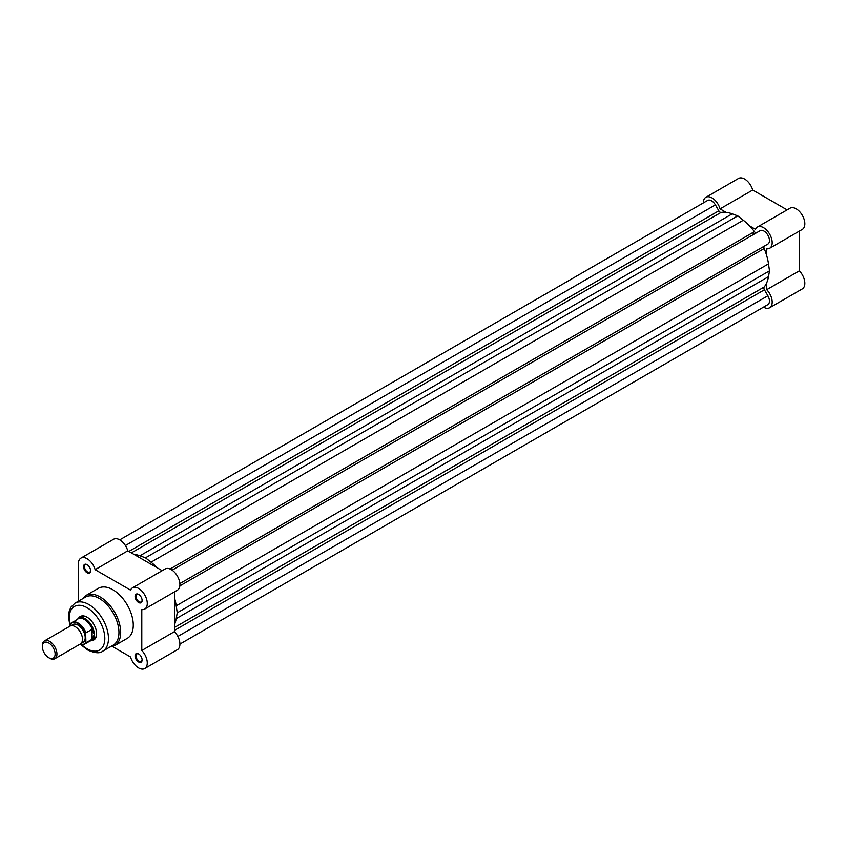 <?xml version="1.0" encoding="UTF-8"?>
<svg xmlns="http://www.w3.org/2000/svg" width="847" height="847" viewBox="0 0 847 847"><rect width="100%" height="100%" fill="white"/><g stroke="black" fill="none" stroke-linecap="round" stroke-linejoin="round"><path stroke-width="1.27" d="M125.377 545.542L715.408 204.879A7.739 4.468 -120 0 0 711.544 200.803A7.739 4.468 -120 0 0 707.679 200.421L119.734 539.857M174.44 624.715A44.171 25.505 -120 0 0 176.218 618.628L177.224 612.794L176.218 605.806L768.494 263.862A44.171 25.505 -120 0 0 764.174 248.531A2.583 1.493 -120 0 1 764.428 246.064L179.86 583.562L767.848 244.095A7.739 4.468 -120 0 0 769.034 237.891A7.739 4.468 -120 0 0 763.973 231.072A7.739 4.468 -120 0 0 760.151 230.67L172.132 570.158M179.913 644.08L767.848 304.634A7.739 4.468 -120 0 0 767.89 295.772L764.428 289.78A2.583 1.493 -120 0 1 764.174 287.017A44.171 25.505 -120 0 0 768.494 276.683L769.5 270.849L177.224 612.794M177.849 636.425L767.89 295.772M768.494 263.862L769.5 270.849M176.218 605.806A44.171 25.505 -120 0 0 174.44 597.664M170.088 569.015L754.423 231.644A2.583 1.493 -120 0 0 756.678 232.671M754.423 231.644A44.171 25.505 -120 0 0 743.306 220.241L737.758 215.879L145.483 557.824L151.031 562.186L743.306 220.241M157.203 567.808A44.171 25.505 -120 0 0 151.031 562.186M145.483 557.824L139.935 555.78L732.21 213.836L737.758 215.879M732.21 213.836A44.171 25.505 -120 0 0 721.093 212.406A2.583 1.493 -120 0 1 718.828 210.808L715.408 204.879M139.935 555.78A44.171 25.505 -120 0 0 133.773 554.277M753.83 234.312A40.624 23.451 -120 0 0 752.602 232.703M726.048 212.332L720.056 208.87A12.25 7.072 -120 0 0 711.999 197.902A12.25 7.072 -120 0 0 705.869 197.298A12.25 7.072 -120 0 0 703.338 202.909L703.338 202.92M705.869 197.298L738.52 178.452A12.25 7.072 60 0 1 744.64 179.056A12.25 7.072 60 0 1 752.697 190.024L787.107 209.887M766.715 255.72L766.715 248.796A12.25 7.072 -120 0 0 769.648 248.266A12.25 7.072 -120 0 0 771.522 238.441A12.25 7.072 -120 0 0 763.518 227.652A12.25 7.072 -120 0 0 757.398 227.038A12.25 7.072 -120 0 0 755.471 229.315L749.479 225.853M757.398 227.038L790.039 208.193A12.25 7.072 60 0 1 796.169 208.807A12.25 7.072 60 0 1 804.174 219.595A12.25 7.072 60 0 1 802.289 229.421L769.648 248.266M763.507 307.143A12.25 7.072 -120 0 0 769.648 307.757A12.25 7.072 -120 0 0 766.715 289.685L799.356 270.839L799.356 231.115M799.356 270.839A12.25 7.072 60 0 1 802.289 288.912L769.648 307.757M766.715 282.771L766.715 289.685M720.056 208.87L752.697 190.024M87.082 572.752A4.966 2.869 60 0 1 83.567 566.675A4.966 2.869 60 0 1 87.082 564.653L87.082 564.653A4.966 2.869 60 0 1 90.587 570.73A4.966 2.869 60 0 1 87.082 572.752M87.315 564.79A4.32 2.499 -120 0 0 85.378 564.695A4.32 2.499 -120 0 0 84.711 568.157A4.32 2.499 -120 0 0 87.537 571.969A4.32 2.499 -120 0 0 89.697 572.18A4.32 2.499 -120 0 0 90.576 570.454M138.601 602.503A4.966 2.869 60 0 1 135.086 596.426A4.966 2.869 60 0 1 138.601 594.393L138.601 594.393A4.966 2.869 60 0 1 142.116 600.47A4.966 2.869 60 0 1 138.601 602.503M138.834 594.541A4.32 2.499 -120 0 0 136.896 594.446A4.32 2.499 -120 0 0 136.229 597.908A4.32 2.499 -120 0 0 139.056 601.709A4.32 2.499 -120 0 0 141.216 601.931A4.32 2.499 -120 0 0 142.105 600.195M138.601 661.994A4.966 2.869 60 0 1 135.086 655.917A4.966 2.869 60 0 1 138.601 653.884L138.601 653.884A4.966 2.869 60 0 1 142.116 659.972A4.966 2.869 60 0 1 138.601 661.994M138.834 654.032A4.32 2.499 -120 0 0 136.896 653.937A4.32 2.499 -120 0 0 136.229 657.399A4.32 2.499 -120 0 0 139.056 661.2A4.32 2.499 -120 0 0 141.216 661.422A4.32 2.499 -120 0 0 142.105 659.686M78.506 618.257A13.541 7.814 60 0 1 87.029 617.167L87.029 617.167A13.541 7.814 60 0 1 96.611 633.747A13.541 7.814 60 0 1 91.391 640.586M87.262 617.304A12.896 7.443 -120 0 0 81.037 616.785L78.76 618.109A12.896 7.443 -120 0 0 77.585 619.093L77.479 619.21M102.72 651.184L113.202 645.128A27.729 16.008 -120 0 0 117.458 622.905A27.729 16.008 -120 0 0 99.343 598.469A27.729 16.008 -120 0 0 85.483 597.103L74.991 603.159A27.729 16.008 60 0 1 88.861 604.525A27.729 16.008 60 0 1 106.966 628.961A27.729 16.008 60 0 1 102.72 651.184C99.893 653.619 94.843 653.206 87.569 649.935L80.91 644.736M112.503 646.557L130.544 656.976A12.25 7.072 -120 0 0 138.601 667.944A12.25 7.072 -120 0 0 144.731 668.548A12.25 7.072 -120 0 0 141.788 650.485L141.788 609.586A12.25 7.072 -120 0 0 144.731 609.057A12.25 7.072 -120 0 0 144.731 594.912A12.25 7.072 -120 0 0 132.471 587.839A12.25 7.072 -120 0 0 130.544 590.115L95.129 569.671A12.25 7.072 -120 0 0 80.952 558.088A12.25 7.072 -120 0 0 78.411 563.7L78.411 601.179M114.694 645.605L127.283 638.342A28.883 16.675 -120 0 0 131.709 615.187A28.883 16.675 -120 0 0 112.842 589.734A28.883 16.675 -120 0 0 98.4 588.305L85.812 595.568A28.883 16.675 60 0 1 100.253 597.008A28.883 16.675 60 0 1 119.12 622.46A28.883 16.675 60 0 1 114.694 645.605L109.888 647.044M80.952 558.088L113.593 539.243A12.25 7.072 60 0 1 127.781 550.815L162.19 570.687M132.471 587.839L165.123 568.993A12.25 7.072 60 0 1 177.372 576.066A12.25 7.072 60 0 1 177.372 590.211L144.731 609.057M144.731 668.548L177.372 649.702A12.25 7.072 60 0 0 174.44 631.64L174.44 591.905M90.057 640.988L90.216 640.967A12.896 7.443 -120 0 0 91.656 640.438L93.932 639.125A12.896 7.443 -120 0 0 96.6 633.482M174.44 631.64L141.788 650.485M127.781 550.815L95.129 569.671M54.801 658.744L80.338 643.995A10.312 5.961 -120 0 0 82.477 639.273A10.312 5.961 -120 0 0 77.966 628.898A10.312 5.961 -120 0 0 70.015 626.134L44.489 640.872A10.312 5.961 60 0 1 52.44 643.635A10.312 5.961 60 0 1 56.94 654.022A10.312 5.961 60 0 1 54.801 658.744A10.312 5.961 60 0 1 49.645 658.225L48.734 657.706A9.031 5.209 -120 0 0 55.119 654.022A9.031 5.209 -120 0 0 48.734 642.958A9.031 5.209 -120 0 0 42.35 646.642A9.031 5.209 -120 0 0 48.734 657.706M42.35 646.642L42.35 645.594A10.312 5.961 60 0 1 44.489 640.872M81.524 642.894A10.312 5.961 -120 0 0 85.208 637.696A10.312 5.961 -120 0 0 79.777 626.42A10.312 5.961 -120 0 0 71.572 625.658M91.656 640.438A12.896 7.443 -120 0 0 94.324 634.541L92.09 639.231L85.939 642.831A12.578 7.263 60 0 1 84.478 644.218A12.578 7.263 60 0 1 79.756 644.334M70.439 623.826L70.163 624.663L70.439 623.826A12.578 7.263 60 0 1 71.9 622.439A12.578 7.263 60 0 1 85.939 632.773L85.663 633.609A12.186 7.041 -120 0 0 77.913 623.53A12.186 7.041 -120 0 0 70.163 624.663L70.163 626.049M85.663 633.609L85.939 642.831M85.939 632.773L92.09 629.363L94.324 634.541A12.896 7.443 -120 0 0 88.702 621.56A12.896 7.443 -120 0 0 78.76 618.109M92.09 629.363L92.09 639.231M91.772 629.406L91.772 639.464M79.66 644.398L84.478 644.218L90.703 640.618A12.578 7.263 -120 0 0 92.376 638.892M92.376 629.776A12.578 7.263 -120 0 0 78.125 618.839L70.333 623.921M174.44 630.412L764.428 289.78M174.44 627.5L764.174 287.017M176.218 618.628L768.494 276.683M179.829 585.902L764.174 248.531M179.86 583.562L767.848 244.095M131.359 552.89L721.093 212.406M128.839 551.429L718.828 210.808M81.81 644.832A25.145 14.515 -120 0 0 87.029 648.749A25.145 14.515 -120 0 0 104.816 638.49A25.145 14.515 -120 0 0 87.029 607.691A25.145 14.515 -120 0 0 70.163 624.97M79.83 644.292A12.186 7.041 -120 0 0 85.663 642.312M69.93 626.187L68.501 616.298L69.253 611.026L70.894 607.214L74.991 603.159M85.812 595.568L82.159 599.02"/></g></svg>
